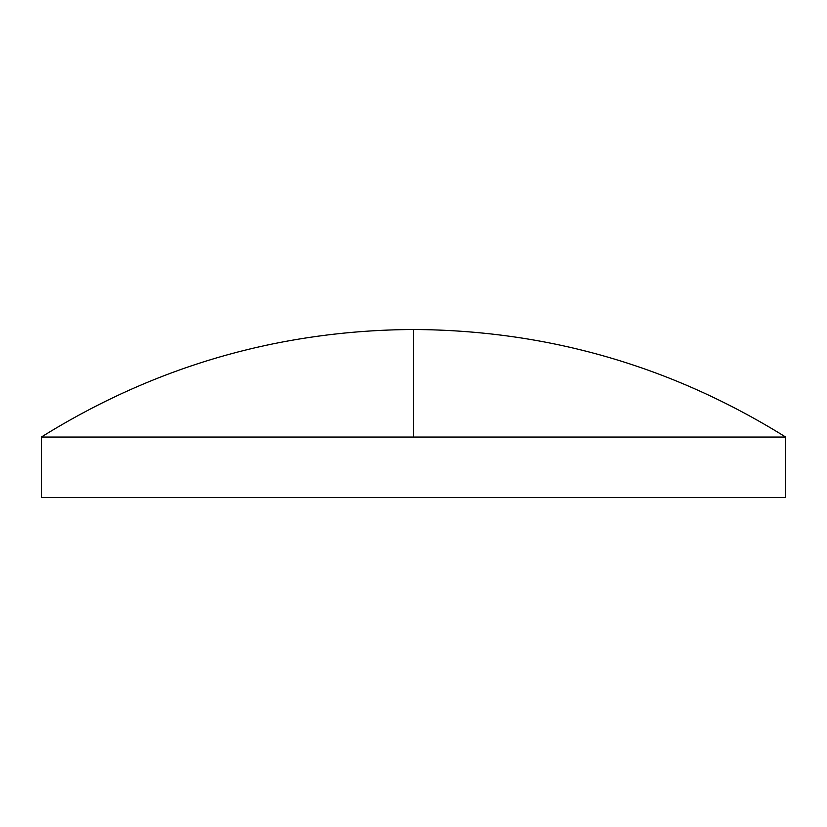 <?xml version="1.0" encoding="UTF-8"?>
<svg xmlns="http://www.w3.org/2000/svg" width="827" height="827" viewBox="0 0 827 827"><rect width="100%" height="100%" fill="white"/><g stroke="black" fill="none" stroke-linecap="round" stroke-linejoin="round"><path stroke-width="1.24" d="M413.5 437.049L785.65 437.049L785.65 497.503L41.35 497.503L41.35 437.049L413.5 437.049L413.5 329.497C279.309 330.252 155.259 366.103 41.35 437.049M785.65 437.049C671.741 366.103 547.691 330.252 413.5 329.497"/></g></svg>
